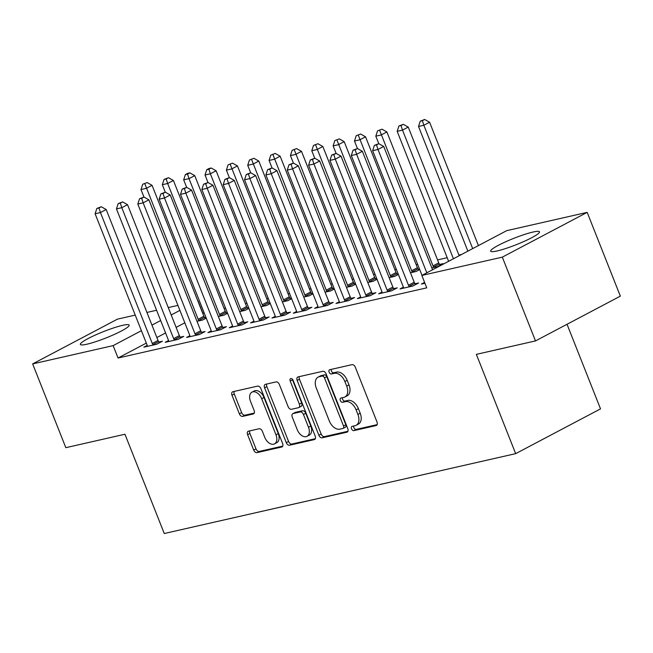 <?xml version="1.0" encoding="UTF-8"?>
<svg xmlns="http://www.w3.org/2000/svg" width="653" height="653" viewBox="0 0 653 653"><rect width="100%" height="100%" fill="white"/><g stroke="black" fill="none" stroke-linecap="round" stroke-linejoin="round"><path stroke-width="0.98" d="M351.551 428.825A2.31 1.477 -117.8 0 0 353.861 430.621L376.128 425.56A3.306 2.106 -117.8 0 0 376.463 425.438A3.306 2.106 -117.8 0 0 377.018 422.034L355.314 367.215A3.306 2.106 -117.8 0 0 352.016 364.652L329.749 369.712A2.31 1.477 -117.8 0 0 329.512 369.794A2.31 1.477 -117.8 0 0 329.128 372.177A2.31 1.477 -117.8 0 0 331.438 373.973L334.32 373.32A10.57 6.742 -117.8 0 1 344.882 381.54L346.694 386.111A10.57 6.742 -117.8 0 1 344.915 396.983A10.57 6.742 -117.8 0 1 343.845 397.375L340.964 398.036A2.31 1.477 -117.8 0 0 340.727 398.118A2.31 1.477 -117.8 0 0 340.335 400.501A2.31 1.477 -117.8 0 0 342.654 402.297L345.535 401.644A10.57 6.742 -117.8 0 1 356.097 409.864L357.901 414.435A10.57 6.742 -117.8 0 1 356.13 425.307A10.57 6.742 -117.8 0 1 355.061 425.699L352.179 426.36A2.31 1.477 -117.8 0 0 351.943 426.442A2.31 1.477 -117.8 0 0 351.551 428.825M353.681 426.017A2.31 1.477 -117.8 0 0 353.844 427.609A2.31 1.477 -117.8 0 0 356.154 429.413L377.156 424.638M331.251 369.369A2.31 1.477 -117.8 0 0 331.422 370.961A2.31 1.477 -117.8 0 0 333.732 372.765L336.613 372.104L334.32 373.32M342.466 397.693A2.31 1.477 -117.8 0 0 342.629 399.285A2.31 1.477 -117.8 0 0 344.947 401.089L347.829 400.428L345.535 401.644M122.642 325.333A26.251 3.412 158.4 0 1 129.163 325.112A26.251 3.412 158.4 0 1 114.283 334.45A26.251 3.412 158.4 0 1 86.865 344.213A26.251 3.412 158.4 0 1 80.343 344.441A26.251 3.412 158.4 0 1 95.224 335.103A26.251 3.412 158.4 0 1 122.642 325.333M532.962 232.06A26.251 3.412 158.4 0 1 539.484 231.839A26.251 3.412 158.4 0 1 524.604 241.169A26.251 3.412 158.4 0 1 497.186 250.94A26.251 3.412 158.4 0 1 490.672 251.168A26.251 3.412 158.4 0 1 505.553 241.83A26.251 3.412 158.4 0 1 532.962 232.06M248.499 431.168A3.306 2.106 -117.8 0 0 248.164 431.29A3.306 2.106 -117.8 0 0 247.609 434.694L253.699 450.072A3.306 2.106 -117.8 0 0 256.996 452.635L281.729 447.019A3.306 2.106 -117.8 0 0 282.063 446.897A3.306 2.106 -117.8 0 0 282.618 443.493L260.914 388.674A3.306 2.106 -117.8 0 0 257.609 386.111L232.884 391.727A3.306 2.106 -117.8 0 0 232.55 391.849A3.306 2.106 -117.8 0 0 231.995 395.253L239.349 413.831A3.306 2.106 -117.8 0 0 242.647 416.394L253.233 413.994A3.306 2.106 -117.8 0 0 253.568 413.871A3.306 2.106 -117.8 0 0 254.123 410.468L250.474 401.26A8.84 5.632 -117.8 0 1 251.952 392.167A8.84 5.632 -117.8 0 1 261.682 398.705L275.974 434.8A8.84 5.632 -117.8 0 1 274.489 443.885A8.84 5.632 -117.8 0 1 264.767 437.347L262.384 431.331A3.306 2.106 -117.8 0 0 259.078 428.76L248.499 431.168M146.321 343.103L118.046 358.024L426.752 287.851L421.838 275.435L506.695 230.664L587.178 212.364L502.32 257.143L421.838 275.435M118.046 358.024L113.132 345.617L32.65 363.909L117.507 319.129L135.236 315.105M587.178 212.364L620.35 296.144L535.493 340.915L476.355 354.359L515.666 453.647L164.262 533.525L124.952 434.237L65.822 447.68L32.65 363.909M535.493 340.915L502.32 257.143M318.868 435.257A3.306 2.106 -117.8 0 0 322.166 437.828L346.898 432.204A3.306 2.106 -117.8 0 0 347.233 432.082A3.306 2.106 -117.8 0 0 347.788 428.678L326.084 373.859A3.306 2.106 -117.8 0 0 322.778 371.296L298.054 376.912A3.306 2.106 -117.8 0 0 297.719 377.034A3.306 2.106 -117.8 0 0 297.164 380.438L318.868 435.257L321.162 434.049A3.306 2.106 -117.8 0 0 324.459 436.612L347.927 431.282M314.313 439.608L289.581 445.232A3.306 2.106 -117.8 0 1 286.283 442.661L264.579 387.841A3.306 2.106 -117.8 0 1 265.134 384.446A3.306 2.106 -117.8 0 1 265.469 384.323L276.048 381.915A3.306 2.106 -117.8 0 1 279.353 384.486L288.153 406.721A3.306 2.106 -117.8 0 0 291.458 409.284L298.478 407.692A3.306 2.106 -117.8 0 0 298.813 407.57A3.306 2.106 -117.8 0 0 299.368 404.166L290.201 381.026A2.31 1.477 -117.8 0 1 290.585 378.642A2.31 1.477 -117.8 0 1 293.132 380.356L315.203 436.09A3.306 2.106 -117.8 0 1 314.648 439.485A3.306 2.106 -117.8 0 1 314.313 439.608L314.942 439.281M515.666 453.647L600.523 408.868L567.033 324.272M168.523 340.556L165.209 342.311L178.016 339.397L183.746 336.377L180.293 337.16M227.358 312.681L226.167 312.958M218.331 316.46L223.881 315.195L227.579 313.244M211.221 330.851L207.899 332.606L220.714 329.692L226.444 326.663L222.991 327.455M270.056 302.976L268.856 303.253M261.029 306.755L266.579 305.49L270.277 303.539M253.919 321.145L250.597 322.9L263.412 319.986L269.142 316.958L265.689 317.75M312.754 293.27L311.554 293.54M303.727 297.05L309.277 295.785L312.975 293.834M296.617 311.44L293.295 313.195L306.11 310.281L311.84 307.253L308.387 308.045M355.452 283.565L354.252 283.835M346.425 287.336L351.975 286.079L355.673 284.128M339.315 301.735L335.993 303.49L348.8 300.576L354.538 297.548L351.085 298.331M398.15 273.86L396.951 274.129M389.123 277.631L394.673 276.374L398.371 274.423M382.013 292.03L378.691 293.785L391.498 290.871L397.236 287.842L393.775 288.626M431.821 267.926L437.371 266.669L443.109 263.641L439.649 264.424M424.94 283.271L421.389 284.071L424.589 282.39M204.193 312.958L202.74 313.334M184.823 322.794L176.114 327.382M165.568 332.948L156.867 337.544M461.655 254.433L458.904 255.054M447.207 257.715L437.559 259.91M417.683 264.424L416.206 264.759M396.33 269.281L394.861 269.616M374.985 274.129L373.508 274.464M353.632 278.986L352.163 279.321M332.287 283.835L330.81 284.169M310.942 288.691L309.465 289.026M289.589 293.54L288.112 293.883M268.244 298.397L266.767 298.731M246.891 303.253L245.414 303.588M225.546 308.102L224.069 308.436M403.358 287.173L400.044 288.928L412.851 286.014L418.581 282.994L415.128 283.777M419.495 269.003L418.304 269.281M410.468 272.783L416.026 271.517L419.716 269.567M360.66 296.878L357.346 298.633L370.153 295.719L375.883 292.699L372.43 293.483M376.797 278.717L375.606 278.986M367.77 282.488L373.328 281.223L377.018 279.272M317.962 306.592L314.648 308.338L327.455 305.424L333.185 302.404L329.732 303.188M334.099 288.422L332.908 288.691M325.072 292.193L330.63 290.928L334.32 288.977M275.264 316.297L271.95 318.044L284.757 315.138L290.495 312.11L287.034 312.893M291.401 298.127L290.21 298.397M282.374 301.898L287.932 300.633L291.63 298.69M232.574 326.002L229.252 327.749L242.059 324.843L247.797 321.815L244.336 322.598M248.703 307.832L247.511 308.102M239.684 311.603L245.234 310.338L248.932 308.396M189.876 335.707L186.554 337.454L199.361 334.548L205.099 331.52L201.638 332.304M206.005 317.538L204.813 317.807M196.986 321.309L202.536 320.052L206.234 318.101M147.178 345.413L143.856 347.167L156.663 344.253L162.401 341.225L158.94 342.009M179.91 310.379L171.2 314.975M160.654 320.541L151.953 325.129M141.407 330.696L113.132 345.617M146.933 312.444L156.581 310.248M168.278 307.587L177.934 305.4M202.912 313.244L197.998 300.837M356.13 425.307L358.424 424.091A10.57 6.742 -117.8 0 0 360.195 413.218L357.901 414.435M347.829 400.428A10.57 6.742 -117.8 0 1 358.391 408.656L360.195 413.218M344.915 396.983L347.208 395.775A10.57 6.742 -117.8 0 0 348.988 384.895L346.694 386.111M336.613 372.104A10.57 6.742 -117.8 0 1 347.176 380.332L348.988 384.895M299.319 376.626A3.306 2.106 -117.8 0 0 299.458 379.222L321.162 434.049M342.907 428.466A2.31 1.477 -117.8 0 0 343.135 428.376A2.31 1.477 -117.8 0 0 343.527 426.001L324.476 377.875A2.31 1.477 -117.8 0 0 322.166 376.079L319.121 376.773A10.57 6.742 -117.8 0 0 318.052 377.165A10.57 6.742 -117.8 0 0 316.281 388.045L329.3 420.932A10.57 6.742 -117.8 0 0 339.862 429.152L342.907 428.466M345.2 427.25A2.31 1.477 -117.8 0 0 345.429 427.168A2.31 1.477 -117.8 0 0 345.821 424.785L343.527 426.001M318.052 377.165L320.345 375.957A10.57 6.742 -117.8 0 1 321.415 375.565L324.459 374.871A2.31 1.477 -117.8 0 1 326.769 376.667L345.821 424.785M315.342 438.685L291.875 444.024L289.581 445.232M266.734 384.029A3.306 2.106 -117.8 0 0 266.873 386.633L288.577 441.452A3.306 2.106 -117.8 0 0 291.875 444.024M300.772 406.484A3.306 2.106 -117.8 0 0 301.106 406.354A3.306 2.106 -117.8 0 0 301.662 402.958L292.495 379.809L290.201 381.026M292.299 379.107A2.31 1.477 -117.8 0 0 292.495 379.809M297.286 429.788A8.84 5.632 -117.8 0 0 307.016 436.326A8.84 5.632 -117.8 0 0 308.502 427.242L303.465 414.524A3.306 2.106 -117.8 0 0 300.16 411.953L293.14 413.553A3.306 2.106 -117.8 0 0 292.805 413.675A3.306 2.106 -117.8 0 0 292.25 417.071L297.286 429.788M307.016 436.326L309.31 435.118A8.84 5.632 -117.8 0 0 310.795 426.025L308.502 427.242M292.805 413.675L295.099 412.467A3.306 2.106 -117.8 0 1 295.434 412.337L302.453 410.745A3.306 2.106 -117.8 0 1 305.759 413.316L310.795 426.025M274.489 443.885L276.782 442.677A8.84 5.632 -117.8 0 0 278.268 433.592L275.974 434.8M251.952 392.167L254.246 390.959A8.84 5.632 -117.8 0 1 263.975 397.497L278.268 433.592M234.149 391.441A3.306 2.106 -117.8 0 0 234.288 394.037L241.643 412.614A3.306 2.106 -117.8 0 0 244.94 415.186L254.262 413.071M249.764 430.882A3.306 2.106 -117.8 0 0 249.903 433.478L255.992 448.856A3.306 2.106 -117.8 0 0 259.29 451.427L282.757 446.097M478.42 245.577L429.584 122.233L423.854 125.262L418.516 126.47L467.875 251.144M472.69 248.605L423.854 125.262L422.377 120.683L424.67 119.475L420.238 121.164L422.377 120.683M418.516 126.47L420.238 121.164M424.67 119.475L429.584 122.233M432.555 269.787L383.719 146.435L377.981 149.464L426.817 272.807M376.503 144.884L378.797 143.676L374.373 145.374L376.503 144.884L377.981 149.464L372.643 150.68L422.009 275.346M383.719 146.435L378.797 143.676L375.818 136.175L377.54 130.878L381.972 129.18L377.54 130.878M374.373 145.374L372.643 150.68M459.173 255.739L408.239 127.09L402.501 130.11L397.171 131.326L448.627 261.306M453.443 258.759L402.501 130.11L401.024 125.539L403.317 124.323L398.893 126.021L401.024 125.539M397.171 131.326L398.893 126.021M403.317 124.323L408.239 127.09M440.187 265.175L439.347 264A3.363 2.147 62.2 0 1 438.734 262.873L386.886 131.939L381.156 134.967L375.818 136.175M433.919 267.452L433.608 267.028A3.363 2.147 62.2 0 1 432.996 265.902L379.679 130.388M381.972 129.18L386.886 131.939M408.476 285.255L414.206 282.227L362.366 151.292L356.636 154.312L408.476 285.255A3.363 2.147 -117.8 0 0 409.088 286.373L409.39 286.798M355.159 149.741L357.452 148.525L353.02 150.223L355.159 149.741L356.636 154.312L351.298 155.528L403.138 286.463A3.363 2.147 -117.8 0 1 403.44 287.655L403.497 288.144M414.206 282.227A3.363 2.147 -117.8 0 0 414.818 283.353L415.667 284.528M362.366 151.292L357.452 148.525L354.473 141.032L356.195 135.726L360.619 134.028L356.195 135.726M353.02 150.223L351.298 155.528M387.123 290.103L392.861 287.083L341.021 156.14L335.283 159.169L387.123 290.103A3.363 2.147 -117.8 0 0 387.743 291.23L388.045 291.654M333.805 154.59L336.099 153.382L331.675 155.079L333.805 154.59L335.283 159.169L329.945 160.385L381.793 291.32A3.363 2.147 -117.8 0 1 382.095 292.511L382.144 292.993M392.861 287.083A3.363 2.147 -117.8 0 0 393.473 288.202L394.322 289.385M341.021 156.14L336.099 153.382L333.12 145.888L334.842 140.583L339.274 138.885L334.842 140.583M331.675 155.079L329.945 160.385M418.842 270.032L417.993 268.848A3.363 2.147 62.2 0 1 417.381 267.73L365.541 136.795L359.803 139.815L354.473 141.032M412.565 272.301L412.263 271.877A3.363 2.147 62.2 0 1 411.651 270.758L358.326 135.244M360.619 134.028L365.541 136.795M397.489 274.88L396.649 273.705A3.363 2.147 62.2 0 1 396.036 272.579L344.188 141.644L338.458 144.672L333.12 145.888M391.22 277.158L390.91 276.733A3.363 2.147 62.2 0 1 390.298 275.607L336.981 140.093M339.274 138.885L344.188 141.644M365.778 294.96L371.508 291.932L319.668 160.997L313.938 164.025L365.778 294.96A3.363 2.147 -117.8 0 0 366.39 296.078L366.7 296.511M312.461 159.446L314.754 158.238L310.322 159.928L312.461 159.446L313.938 164.025L308.6 165.233L360.44 296.168A3.363 2.147 -117.8 0 1 360.742 297.368L360.799 297.85M371.508 291.932A3.363 2.147 -117.8 0 0 372.128 293.058L372.969 294.234M319.668 160.997L314.754 158.238L311.775 150.737L313.497 145.431L317.921 143.733L313.497 145.431M310.322 159.928L308.6 165.233M344.433 299.809L350.163 296.789L298.323 165.846L292.585 168.874L344.433 299.809A3.363 2.147 -117.8 0 0 345.045 300.935L345.347 301.36M291.107 164.295L293.401 163.087L288.977 164.785L291.107 164.295L292.585 168.874L287.255 170.09L339.095 301.025A3.363 2.147 -117.8 0 1 339.397 302.217L339.454 302.698M350.163 296.789A3.363 2.147 -117.8 0 0 350.775 297.907L351.624 299.09M298.323 165.846L293.401 163.087L290.422 155.594L292.144 150.288L296.576 148.59L292.144 150.288M288.977 164.785L287.255 170.09M376.144 279.737L375.295 278.562A3.363 2.147 62.2 0 1 374.683 277.435L322.843 146.501L317.113 149.521L311.775 150.737M369.867 282.006L369.565 281.582A3.363 2.147 62.2 0 1 368.953 280.464L315.636 144.95M317.921 143.733L322.843 146.501M323.08 304.665L328.818 301.637L276.97 170.702L271.24 173.731L323.08 304.665A3.363 2.147 -117.8 0 0 323.692 305.784L324.002 306.216M269.762 169.151L272.056 167.943L267.624 169.633L269.762 169.151L271.24 173.731L265.902 174.939L317.742 305.873A3.363 2.147 -117.8 0 1 318.044 307.073L318.101 307.555M328.818 301.637A3.363 2.147 -117.8 0 0 329.43 302.763L330.271 303.939M276.97 170.702L272.056 167.943L269.077 160.442L270.799 155.136L275.231 153.447L270.799 155.136M267.624 169.633L265.902 174.939M354.799 284.594L353.95 283.41A3.363 2.147 62.2 0 1 353.338 282.292L301.498 151.349L295.76 154.377L290.422 155.594M348.522 286.863L348.212 286.438A3.363 2.147 62.2 0 1 347.6 285.312L294.283 149.798M296.576 148.59L301.498 151.349M301.735 309.514L307.465 306.494L255.625 175.559L249.887 178.579L301.735 309.514A3.363 2.147 -117.8 0 0 302.347 310.64L302.649 311.065M248.409 174L250.703 172.792L246.279 174.49L248.409 174L249.887 178.579L244.557 179.795L296.397 310.73A3.363 2.147 -117.8 0 1 296.699 311.922L296.756 312.403M307.465 306.494A3.363 2.147 -117.8 0 0 308.077 307.612L308.926 308.796M255.625 175.559L250.703 172.792L247.724 165.299L249.454 159.993L253.878 158.295L249.454 159.993M246.279 174.49L244.557 179.795M333.446 289.442L332.597 288.267A3.363 2.147 62.2 0 1 331.985 287.14L280.145 156.206L274.415 159.234L269.077 160.442M327.169 291.72L326.867 291.287A3.363 2.147 62.2 0 1 326.255 290.169L272.938 154.655M275.231 153.447L280.145 156.206M280.382 314.371L286.12 311.342L234.272 180.408L228.542 183.436L280.382 314.371A3.363 2.147 -117.8 0 0 280.994 315.489L281.304 315.921M227.064 178.857L229.358 177.649L224.926 179.338L227.064 178.857L228.542 183.436L223.204 184.644L275.044 315.587A3.363 2.147 -117.8 0 1 275.354 316.778L275.403 317.26M286.12 311.342A3.363 2.147 -117.8 0 0 286.732 312.469L287.573 313.644M234.272 180.408L229.358 177.649L226.379 170.147L228.101 164.842L232.533 163.152L228.101 164.842M224.926 179.338L223.204 184.644M312.101 294.299L311.252 293.115A3.363 2.147 62.2 0 1 310.64 291.997L258.8 161.054L253.062 164.083L247.724 165.299M305.824 296.568L305.514 296.144A3.363 2.147 62.2 0 1 304.902 295.017L251.585 159.503M253.878 158.295L258.8 161.054M259.037 319.219L264.767 316.199L212.927 185.264L207.197 188.284L259.037 319.219A3.363 2.147 -117.8 0 0 259.649 320.345L259.951 320.77M205.711 183.713L208.005 182.497L203.581 184.195L205.711 183.713L207.197 188.284L201.859 189.501L253.699 320.435A3.363 2.147 -117.8 0 1 254.001 321.627L254.058 322.117M264.767 316.199A3.363 2.147 -117.8 0 0 265.379 317.317L266.228 318.501M212.927 185.264L208.005 182.497M203.581 184.195L201.859 189.501M290.748 299.147L289.899 297.972A3.363 2.147 62.2 0 1 289.287 296.846L237.447 165.911L231.717 168.939L226.379 170.147M284.471 301.425L284.169 300.992A3.363 2.147 62.2 0 1 283.557 299.874L230.24 164.36M232.533 163.152L237.447 165.911M237.684 324.076L243.422 321.047L191.582 190.113L185.844 193.141L237.684 324.076A3.363 2.147 -117.8 0 0 238.296 325.202L238.606 325.627M184.366 188.562L186.66 187.354L182.228 189.052L184.366 188.562L185.844 193.141L180.506 194.349L232.346 325.292A3.363 2.147 -117.8 0 1 232.656 326.484L232.705 326.965M243.422 321.047A3.363 2.147 -117.8 0 0 244.034 322.174L244.875 323.349M191.582 190.113L186.66 187.354M182.228 189.052L180.506 194.349M269.403 304.004L268.554 302.821A3.363 2.147 62.2 0 1 267.942 301.702L216.102 170.768L210.364 173.788L205.026 175.004L207.997 182.505M263.126 306.273L262.816 305.849A3.363 2.147 62.2 0 1 262.204 304.722L210.364 173.788L208.887 169.209L211.18 168.001L209.05 168.49L206.756 169.698L208.887 169.209M205.026 175.004L206.756 169.698M211.18 168.001L216.102 170.768M216.339 328.932L222.069 325.904L170.229 194.969L164.499 197.99L216.339 328.932A3.363 2.147 -117.8 0 0 216.951 330.051L217.253 330.475M163.021 193.419L165.315 192.202L160.883 193.9L163.021 193.419L164.499 197.99L159.161 199.206L211.001 330.14A3.363 2.147 -117.8 0 1 211.303 331.332L211.36 331.822M222.069 325.904A3.363 2.147 -117.8 0 0 222.681 327.022L223.53 328.206M170.229 194.969L165.315 192.202M160.883 193.9L159.161 199.206M248.05 308.853L247.201 307.677A3.363 2.147 62.2 0 1 246.589 306.551L194.749 175.616L189.019 178.644L183.681 179.853L186.652 187.354M241.781 311.13L241.471 310.697A3.363 2.147 62.2 0 1 240.859 309.579L189.019 178.644L187.542 174.065L189.835 172.857L187.697 173.339L185.403 174.547L187.542 174.065M183.681 179.853L185.403 174.547M189.835 172.857L194.749 175.616M194.986 333.781L200.724 330.753L148.884 199.818L143.146 202.846L194.986 333.781A3.363 2.147 -117.8 0 0 195.598 334.907L195.908 335.332M141.668 198.267L143.962 197.059L139.538 198.757L141.668 198.267L143.146 202.846L137.807 204.062L189.648 334.997A3.363 2.147 -117.8 0 1 189.958 336.189L190.007 336.67M200.724 330.753A3.363 2.147 -117.8 0 0 201.336 331.879L202.185 333.054M148.884 199.818L143.962 197.059L140.983 189.558L142.705 184.26L147.137 182.562L142.705 184.26M139.538 198.757L137.807 204.062M226.705 313.709L225.856 312.526A3.363 2.147 62.2 0 1 225.244 311.408L173.404 180.473L167.666 183.493L162.328 184.709L165.299 192.211M220.428 315.979L220.126 315.554A3.363 2.147 62.2 0 1 219.506 314.428L167.666 183.493L166.189 178.922L168.482 177.706L164.058 179.404L166.189 178.922M162.328 184.709L164.058 179.404M168.482 177.706L173.404 180.473M173.641 338.638L179.371 335.609L127.531 204.675L121.801 207.703L173.641 338.638A3.363 2.147 -117.8 0 0 174.253 339.756L174.555 340.18M120.323 203.124L122.617 201.908L118.185 203.605L120.323 203.124L121.801 207.703L116.463 208.911L168.303 339.846A3.363 2.147 -117.8 0 1 168.605 341.037L168.662 341.527M179.371 335.609A3.363 2.147 -117.8 0 0 179.983 336.736L180.832 337.911M127.531 204.675L122.617 201.908M118.185 203.605L116.463 208.911M205.352 318.558L204.511 317.382A3.363 2.147 62.2 0 1 203.891 316.256L152.051 185.321L146.321 188.35L140.983 189.558M199.083 320.835L198.773 320.411A3.363 2.147 62.2 0 1 198.161 319.284L144.844 183.771M147.137 182.562L152.051 185.321M152.288 343.486L158.026 340.466L106.186 209.523L100.448 212.551L152.288 343.486A3.363 2.147 -117.8 0 0 152.9 344.613L153.21 345.037M98.97 207.972L101.264 206.764L96.84 208.462L98.97 207.972L100.448 212.551L95.109 213.768L146.958 344.702A3.363 2.147 -117.8 0 1 147.26 345.894L147.309 346.376M158.026 340.466A3.363 2.147 -117.8 0 0 158.638 341.584L159.487 342.768M106.186 209.523L101.264 206.764M96.84 208.462L95.109 213.768M356.154 429.413L353.861 430.621M333.732 372.765L331.438 373.973M344.947 401.089L342.654 402.297M358.391 408.656L356.097 409.864M347.176 380.332L344.882 381.54M376.757 425.225L376.128 425.56M299.458 379.222L297.164 380.438M347.527 431.87L346.898 432.204M324.459 436.612L322.166 437.828M326.769 376.667L324.476 377.875M324.459 374.871L322.166 376.079M321.415 375.565L319.121 376.773M288.577 441.452L286.283 442.661M266.873 386.633L264.579 387.841M301.662 402.958L299.368 404.166M305.759 413.316L303.465 414.524M302.453 410.745L300.16 411.953M295.434 412.337L293.14 413.553M263.975 397.497L261.682 398.705M253.862 413.659L253.233 413.994M244.94 415.186L242.647 416.394M241.643 412.614L239.349 413.831M234.288 394.037L231.995 395.253M282.357 446.685L281.729 447.019M259.29 451.427L256.996 452.635M255.992 448.856L253.699 450.072M249.903 433.478L247.609 434.694M439.347 264L433.608 267.028M438.734 262.873L432.996 265.902M409.088 286.373L414.818 283.353M387.743 291.23L393.473 288.202M417.993 268.848L412.263 271.877M417.381 267.73L411.651 270.758M396.649 273.705L390.91 276.733M396.036 272.579L390.298 275.607M366.39 296.078L372.128 293.058M345.045 300.935L350.775 297.907M375.295 278.562L369.565 281.582M374.683 277.435L368.953 280.464M323.692 305.784L329.43 302.763M353.95 283.41L348.212 286.438M353.338 282.292L347.6 285.312M302.347 310.64L308.077 307.612M332.597 288.267L326.867 291.287M331.985 287.14L326.255 290.169M280.994 315.489L286.732 312.469M311.252 293.115L305.514 296.144M310.64 291.997L304.902 295.017M259.649 320.345L265.379 317.317M289.899 297.972L284.169 300.992M289.287 296.846L283.557 299.874M238.296 325.202L244.034 322.174M268.554 302.821L262.816 305.849M267.942 301.702L262.204 304.722M216.951 330.051L222.681 327.022M247.201 307.677L241.471 310.697M246.589 306.551L240.859 309.579M195.598 334.907L201.336 331.879M225.856 312.526L220.126 315.554M225.244 311.408L219.506 314.428M174.253 339.756L179.983 336.736M204.511 317.382L198.773 320.411M203.891 316.256L198.161 319.284M152.9 344.613L158.638 341.584M345.429 427.168L343.135 428.376M301.106 406.354L298.813 407.57"/></g></svg>
